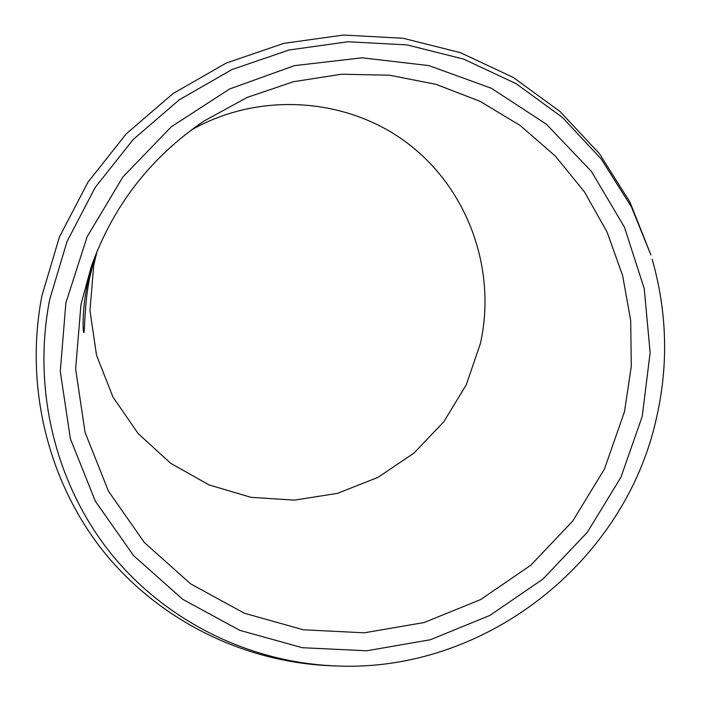 <?xml version="1.0" encoding="UTF-8"?>
<svg xmlns="http://www.w3.org/2000/svg" width="701" height="701" viewBox="0 0 701 701"><rect width="100%" height="100%" fill="white"/><g stroke="black" fill="none" stroke-linecap="round" stroke-linejoin="round"><path stroke-width="1.05" d="M97.045 251.317L93.741 265.25L89.965 310.534L96.51 355.197L112.905 396.915L138.132 433.56L170.764 463.352L209.038 484.908L250.967 497.324L294.473 500.137L337.435 493.364L377.857 477.434L413.87 453.179L443.821 421.765L466.349 384.656L480.387 343.569C496.755 270.586 468.785 190.164 408.332 143.845C347.95 97.605 259.607 91.025 191.093 130.158M94.994 256.417L89.737 277.517C84.488 302.998 84.777 329.523 84.006 332.248L83.822 332.581C82.972 333.089 81.877 311.104 87.134 285.482L93.96 259.116M624.477 411.741L604.393 469.179L572.673 521.115L530.78 565.26L480.553 599.609L424.201 622.523L364.231 632.81L303.375 629.778L244.509 613.287L190.567 583.819L144.371 542.521L108.489 491.226L85.066 432.386L75.629 368.98L80.966 304.418L91.367 266.257C113.211 205.595 150.803 157.155 204.157 120.958L247.295 97.386L293.544 81.684L341.413 74.245L389.432 75.191L436.127 84.374L480.141 101.365L520.23 125.532L555.306 156.051L584.494 191.934L607.084 232.092L622.584 275.362L630.69 320.532L631.294 366.395L624.477 411.741M650.905 254.998L629.927 202.046L599.416 153.677L560.178 111.625L513.351 77.487L460.426 52.663L403.145 38.266L343.543 35.05L283.809 43.357L226.204 63.072L172.998 93.575L126.294 133.786L87.958 182.181L59.48 236.859L41.937 295.673C24.176 387.32 48.527 483.147 104.388 552.581C160.722 621.769 245.516 662.585 332.029 665.801L336.41 665.95C250.783 662.769 166.917 622.357 111.24 553.895C56.027 485.18 32.018 390.378 49.64 299.713L67.024 241.53L95.205 187.439L133.137 139.552L179.342 99.761L231.97 69.557L288.943 50.016L348.029 41.753L406.992 44.899L463.65 59.103L516.024 83.621L562.351 117.365L601.178 158.952L631.373 206.804L650.905 254.998M642.177 416.613L650.142 352.726L644.228 288.567L624.433 227.133L591.399 171.412L546.403 124.252L491.383 88.265L428.907 65.605L362.075 57.806L294.411 65.64L229.604 88.983L171.324 126.758L122.903 176.959L87.09 236.815L65.868 302.911L60.286 371.521L70.398 438.844L95.38 501.259L133.567 555.604L182.654 599.276L239.9 630.374L302.306 647.706L366.763 650.782L430.239 639.776L489.85 615.443L542.968 579.052L587.298 532.331L620.876 477.381L642.177 416.613M336.41 665.95C484.233 672.68 624.135 562.999 656.162 419.373C668.631 365.703 667.291 312.313 652.14 259.204"/></g></svg>
